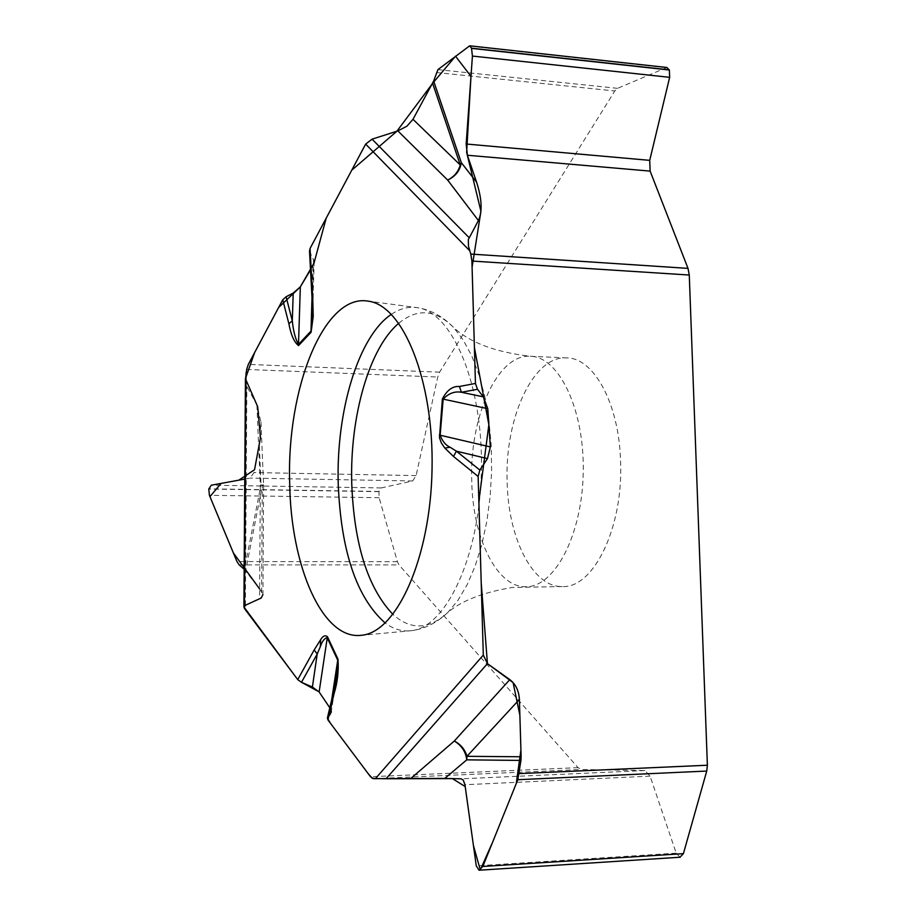 <?xml version="1.0" encoding="UTF-8"?>
<svg xmlns="http://www.w3.org/2000/svg" width="916" height="916" viewBox="0 0 916 916"><rect width="100%" height="100%" fill="white"/><g stroke="black" fill="none" stroke-linecap="round" stroke-linejoin="round"><path stroke-width="0.69" stroke-dasharray="4.58 3.44" d="M666.859 67.486L617.544 88.337L614.796 90.982L439.588 372.159L437.745 377.026L416.104 475.599L412.681 480.969L381.205 487.93L378.972 491.64L379.11 497.697L397.407 561.691L398.987 564.897L578.042 767.654L581.408 769.486L644.887 770.539L650.085 776.138L676.203 853.151L680.004 857.216L479.102 870.189M620.544 460.92C623.59 526.929 593.717 588.45 562.264 586.561C532.917 587.419 508.323 538.665 507.166 482.56C504.43 418.463 533.215 355.271 566.867 357.904C594.003 357.916 619.067 403.887 620.544 460.92M329.794 707.77L331.18 712.499L327.436 717.812M259.583 598.972L262.926 595.228L261.61 591.507L262.285 485.881L263.625 485.709L260.316 485.457L259.583 598.972L245.385 605.258L243.908 606.919M261.61 591.507L244.423 569.5L261.026 484.644L262.285 485.881L245.66 570.805M309.505 251.076L314.188 261.484L312.951 265.88L310.513 269.922M244.767 479.079L250.102 478.106L253.995 472.553L259.343 445.016L260.957 422.081L256.915 405.078L246.839 386.357L245.419 379.522M327.745 717.274L334.031 690.446L330.458 713.862M334.031 690.446L336.527 677.565M256.915 405.078L260.316 485.457L263.613 484.93L261.026 484.644L259.343 445.016M312.551 316.856L312.047 298.467M313.547 259.159L312.367 299.017L309.86 252.198M259.652 588.965L262.926 594.518M243.908 607.125L244.366 608.407M297.815 679.718L299.017 680.874M299.246 681.046L301.375 682.248M331.729 699.526L330.447 708.744M331.042 710.014L331.306 711.652M331.191 712.419L330.504 713.793M384.8 778.772L385.945 778.76M239.168 564.886L398.987 564.897M578.042 767.654L370.511 776.745M679.867 857.204L478.976 870.177M676.203 853.151L476.274 865.883M650.085 776.138L464.939 784.714M644.887 770.539L461.091 778.829M373.522 778.68L581.408 769.486M471.774 481.942C469.129 417.364 497.411 353.656 530.456 356.267C559.264 356.759 584.671 410.254 583.229 472.599C582.164 534.955 554.627 587.385 525.818 586.721C496.999 587.58 472.885 538.459 471.774 481.942M436.302 72.501L614.796 90.982M439.588 372.159L248.328 364.396M379.006 491.445L208.814 488.835M378.972 491.64L208.779 489.03M381.205 487.93L211.298 485.205M412.681 480.969L250.102 478.106M416.104 475.599L253.995 472.553M246.679 369.457L437.745 377.026M379.11 497.697L209.409 495.316M397.407 561.691L236.958 561.565M665.737 67.669L468.889 46.04M617.544 88.337L437.928 69.616M391.418 314.314C399.708 308.681 408.204 306.448 416.906 307.604C452.435 311.52 483.327 385.006 481.404 470.549C479.881 556.115 446.058 628.296 410.402 630.78C401.666 631.582 393.262 629.006 385.212 623.052M398.838 323.211C417.227 308.005 435.489 309.425 453.615 327.493L463.164 339.928L471.706 355.809L478.976 374.781L484.77 396.376L488.881 420.009L491.194 445.039L491.629 470.755L490.163 496.449L486.843 521.364L481.782 544.814L475.129 566.145L467.103 584.82L457.931 600.346L447.89 612.392C429.043 629.704 410.734 630.391 392.975 614.464M312.951 265.88L312.001 297.654M245.385 605.258L246.839 386.357M566.867 357.904L530.456 356.267C495.625 352.271 470.011 342.676 453.615 327.493C442.714 316.249 430.486 309.631 416.906 307.604L367.923 301.112M562.264 586.561L512.159 587.477C483.121 592.366 461.698 600.667 447.89 612.392C436.543 623.178 424.051 629.303 410.402 630.78L361.19 635.303M331.168 712.545L335.84 682.065M260.957 422.081L263.625 485.709L262.926 594.724M312.631 314.234L314.188 261.529"/><path stroke-width="1.37" d="M680.004 857.216L683.405 853.655L706.74 771.054L707.381 765.226L689.279 275.04L688.008 268.377L650.12 171.109L649.719 160.357L669.653 77.333L669.367 70.017L666.859 67.486L469.748 45.811M333.413 692.359L327.436 717.812L327.917 719.896L370.511 776.745L373.522 778.68L444.752 778.417L461.091 778.829L463.233 780.031L464.939 784.714L476.274 865.883L478.976 870.177L482.824 866.467L517.803 779.711L520.952 760.429L466.782 759.845L466.954 756.318L521.124 756.765L520.952 760.429M243.908 606.919L297.734 679.626L301.49 682.294L312.402 687.046L319.123 691.981L329.794 707.77M244.767 479.079L211.298 485.205L208.779 489.03L209.409 495.316L236.958 561.565L239.168 564.886L244.16 569.271M509.811 679.615C515.708 684.16 518.903 690.767 519.395 699.435L466.954 756.318C465.019 749.551 460.805 744.456 454.302 741.021L509.811 679.615L487.438 663.642L483.305 655.089L478.141 476.469L479.858 470.057L487.472 458.607L490.358 446.939L487.793 408.696L483.327 396.834L477.511 389.289L475.45 383.449L471.9 261.037L470.778 254.064L688.008 268.377M519.395 699.435L521.124 756.765M310.513 269.922L300.334 286.857L293.223 293.04L286.101 296.75L282.746 299.784L248.328 364.396L246.679 369.457L245.419 379.522M397.876 130.908L406.864 126.236L412.99 119.32L460.256 164.972C458.309 171.796 454.107 176.834 447.661 180.063L397.876 130.908L372.068 139.163L365.656 144.087L310.066 248.465L309.505 251.076M412.99 119.32L433.646 81.032L461.309 162.647L460.256 164.972L432.638 83.379M669.298 69.834L471.511 48.182L469.69 45.811L437.928 69.616L433.646 81.032M471.511 48.182L472.427 56.059L466.164 144.007L467.389 155.251L476.606 182.25C481.908 198.829 482.514 211.596 478.415 220.527L468.328 239.545L468.465 246.129L470.778 254.064M289.685 483.213C290.796 566.775 322.718 640.147 361.19 635.303C396.639 632.899 430.451 558.222 432.043 469.565C434.024 380.907 403.235 304.936 367.923 301.112C324.161 293.498 286.479 388.235 289.685 483.213M327.917 719.896L334.18 693.194L333.722 691.019L336.527 677.565L337.729 660.207L331.729 699.526M487.472 458.607L456.397 451.176L453.523 456.5L478.141 476.469M450.088 447.226L444.855 448.107L441.317 442.909L439.474 437.711L442.382 398.952C446.997 390.113 452.687 385.957 459.443 386.483L461.389 392.266C454.645 391.063 448.577 393.353 443.172 399.147L440.149 435.237C442.485 441.386 445.806 445.382 450.088 447.226L456.397 451.176L479.858 470.057M282.746 299.784L288.884 323.737C290.956 334.981 294.185 342.263 298.559 345.584L311.074 332.302L313.226 316.375L312.047 298.639L312.711 297.78L313.226 316.375M334.18 693.194C337.489 682.569 338.771 671.233 338.004 659.177L327.424 636.677C325.065 634.96 322.821 635.944 320.68 639.631L320.314 646.696L317.199 654.035L314.188 649.913L297.734 679.626M410.963 778.348L454.302 741.021C461.607 745.475 465.763 751.738 466.782 759.845L444.752 778.417M338.004 659.177L337.729 660.207L327.161 637.708C324.47 638.234 322.192 641.223 320.314 646.696M288.884 323.737L292.296 320.863L293.223 293.04M286.101 296.75L292.296 320.863C293.349 331.237 295.41 339.08 298.49 344.37L300.334 286.857L314.108 262.892M312.402 687.046L317.199 654.035L301.49 682.294M312.001 297.654L311.005 331.065L312.539 312.367M477.511 389.289L461.389 392.266L483.327 396.834M478.415 220.527L447.661 180.063C455.47 176.433 460.027 170.639 461.309 162.647L476.606 182.25M385.945 778.76L452.401 778.611L465.214 786.581L473.435 845.56L480.293 869.902L492.533 842.377L516.246 783.581L520.918 749.975L519.876 715.316L513.097 682.58L487.438 663.642L481.221 582.977L478.85 501.247L488.869 424.726L474.408 347.542L472.095 267.209L480.934 211.275L466.645 152.365L470.984 76.337L455.515 56.22L432.73 83.219L396.891 131.228L351.744 170.216L326.21 218.157L314.165 262.514M300.208 287.051L278.624 307.513L254.637 352.546L245.419 378.674L257.671 406.647L260.476 437.745L254.545 469.736L238.824 480.167L221.042 483.419L209.947 496.655L233.328 552.852L259.652 588.965M262.926 594.518L261.278 597.976L245.877 605.029L243.908 607.125L245.431 378.617M244.366 608.407L297.815 679.718M301.375 682.248L319.008 691.809M327.424 636.677L319.123 691.981L330.344 708.572M330.447 708.744L331.042 710.014M331.306 711.652L331.191 712.419M330.504 713.793L327.367 718.098L330.539 723.4L367.923 773.31L372.343 778.371L384.8 778.772M689.279 275.04L471.9 261.037M519.338 773.596L707.381 765.226M683.405 853.655L482.824 866.467M706.74 771.054L517.803 779.711M669.367 70.017L471.58 48.376M669.653 77.333L472.427 56.059M649.719 160.357L466.164 144.007M650.12 171.109L467.389 155.251M385.212 623.052C356.599 597.701 340.935 551.237 338.222 483.671C336.069 410.872 358.488 336.092 391.418 314.314M392.975 614.464C367.82 588.003 354.068 544.333 351.733 483.465C349.786 416.666 369.194 347.908 398.838 323.211M490.358 446.939L439.359 435.031M442.382 398.952L487.793 408.696M487.438 663.642L386.06 778.76M483.305 655.089L375.32 778.737M444.855 448.107L453.523 456.5M459.443 386.483L475.45 383.449M469.633 250.641L365.656 144.087M310.066 248.465L312.711 297.78M244.469 608.533L246.026 372.892M320.68 639.631L314.188 649.913M311.074 332.302L311.005 331.065L298.49 344.37L298.559 345.584M372.068 139.163L469.015 237.576M479.423 870.2L680.302 857.216M312.047 298.467L309.505 250.995"/></g></svg>
